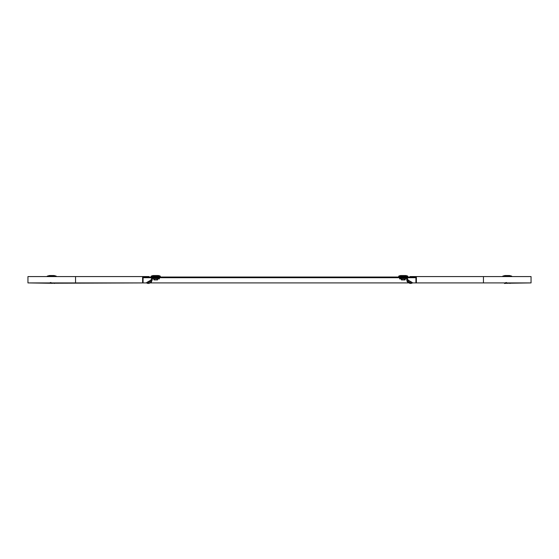 <?xml version="1.0" encoding="UTF-8"?>
<svg xmlns="http://www.w3.org/2000/svg" width="559" height="559" viewBox="0 0 559 559"><rect width="100%" height="100%" fill="white"/><g stroke="black" fill="none" stroke-linecap="round" stroke-linejoin="round"><path stroke-width="0.84" d="M54.174 282.917A4.081 2.04 180 0 1 50.96 283.28L27.95 282.917L142.622 282.917L142.622 276.572L148.967 276.572L148.967 277.026L143.076 277.026L415.924 277.026L415.924 282.917L531.05 282.917L508.264 283.238M506.195 283.252A4.081 2.04 180 0 0 506.468 283.28L504.532 283.469L504.169 282.917L412.081 282.917M409.062 282.917L149.938 282.917M146.919 282.917L52.756 283.238M143.076 277.704L143.53 277.704L143.53 277.026M143.53 277.704L415.47 277.704L415.47 277.026M415.47 277.704L415.924 277.704M531.05 282.917L531.05 276.572L410.033 276.572L410.033 277.026L415.924 277.026M416.378 282.917L416.378 276.572M143.076 277.026L143.076 282.917L142.622 282.917M142.622 276.572L27.95 276.572L27.95 282.917M50.687 283.252A4.081 2.04 180 0 0 50.96 283.28L50.96 282.498M50.736 283.238L50.282 282.554M54.02 275.531L56.228 276.125L54.02 275.531L49.471 275.531L47.263 276.125L47.215 276.572M54.468 282.917L54.468 283.469M509.976 282.917L509.976 283.469M401.124 278.005L401.124 278.906L399.608 278.906L399.608 278.005L406.407 278.005A1.363 1.363 0 0 1 407.77 279.36L408.028 281.415L410.404 282.791L412.235 282.498L407.993 280.052A0.454 0.454 0 0 1 407.77 279.654M401.124 278.906L406.407 278.906A0.454 0.454 0 0 1 406.861 279.36L406.861 280.925L407.77 280.925M411.85 283.322L412.235 282.498L411.85 283.322M411.78 283.28L411.976 282.554L408.028 280.276A0.454 0.377 -0 0 1 407.77 279.94M406.861 280.925L407.63 282.092L410.013 283.469L411.578 283.238M410.013 283.469L410.404 282.791M407.63 282.092L407.993 280.052M405.89 277.704L400.586 277.704M405.506 275.531L400.964 275.531L405.506 275.531A5.667 5.667 0 0 1 407.721 276.125L407.77 277.026M400.964 275.531A5.667 5.667 0 0 0 398.756 276.125L398.7 277.026M402.326 277.026L398.742 277.026M407.728 277.026L403.85 277.026M405.072 278.906L405.051 279.926L401.425 279.926L401.404 278.906M509.682 282.917A4.081 2.04 180 0 1 506.468 283.28L506.468 282.498M506.244 283.238L505.79 282.554M509.529 275.531L511.737 276.125L509.529 275.531L504.98 275.531L502.772 276.125L502.723 276.572M157.876 278.906L159.392 278.906L159.392 278.005L157.876 278.005L157.876 278.906L152.593 278.906A0.454 0.454 0 0 0 152.139 279.36L152.139 279.654A1.363 1.363 0 0 1 151.461 280.835L148.463 282.561L148.009 281.778L151.007 280.052A0.454 0.454 0 0 0 151.23 279.654L151.23 279.36A1.363 1.363 0 0 1 152.593 278.005L157.876 278.005M148.463 282.561L147.15 283.322L146.703 282.533L148.009 281.778M147.22 283.28L148.987 283.469L151.37 282.092L151.37 280.953A1.363 1.132 0 0 0 152.139 279.94L151.37 282.092M147.422 283.238L151.461 280.835M153.11 277.704L158.414 277.704M153.494 275.531L158.036 275.531L153.494 275.531A5.667 5.667 0 0 0 151.279 276.125L151.23 277.026M155.15 277.026L151.272 277.026M160.258 277.026L156.674 277.026M158.036 275.531A5.667 5.667 0 0 1 160.244 276.125L160.3 277.026M157.596 278.906L157.575 279.926L153.949 279.926L153.928 278.906M483.458 282.917L483.458 276.572M75.542 282.917L75.542 276.572M56.228 276.125L47.215 276.209L56.228 276.125L56.277 276.572M407.721 276.125L398.756 276.125M407.77 276.209L398.7 276.209M404.597 279.926L404.618 278.906M401.851 278.906L401.872 279.926M511.737 276.125L502.723 276.209L511.737 276.125L511.785 276.572M160.3 276.209L151.23 276.209M160.244 276.125L151.279 276.125M154.382 278.906L154.403 279.926M157.128 279.926L157.149 278.906M49.471 275.531L47.263 276.125M504.98 275.531L502.772 276.125"/></g></svg>
